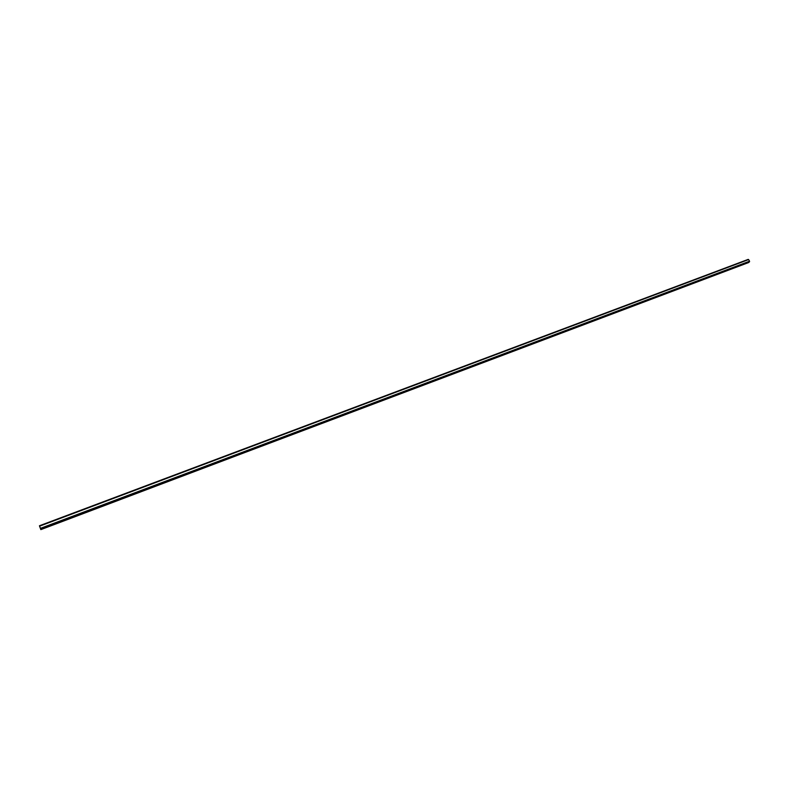 <?xml version="1.0" encoding="UTF-8"?>
<svg xmlns="http://www.w3.org/2000/svg" width="789" height="789" viewBox="0 0 789 789"><rect width="100%" height="100%" fill="white"/><g stroke="black" fill="none" stroke-linecap="round" stroke-linejoin="round"><path stroke-width="1.18" d="M748.593 259.561L39.45 525.76L40.841 529.626L39.45 525.77L748.199 259.384M748.337 259.433L39.499 525.878L748.337 259.433M749.442 261.879L40.712 529.064L749.451 261.879L749.55 261.208L748.613 259.551L39.608 526.115M40.841 529.626L748.731 262.145M39.933 527.101L40.111 527.604M749.53 261.741L40.663 528.946L749.52 261.711M749.52 261.642L40.633 528.837L749.53 261.632M39.618 526.155L748.643 259.571L39.618 526.155M40.466 528.364L749.55 261.218L40.466 528.354M749.55 261.258L40.486 528.413M748.248 259.403L39.47 525.809M748.268 259.423L39.48 525.839M748.386 259.463L39.519 525.928M749.54 261.553L40.604 528.738M749.52 261.82L40.703 529.024M748.731 262.431L40.781 529.389M748.692 262.53L40.811 529.488"/></g></svg>
